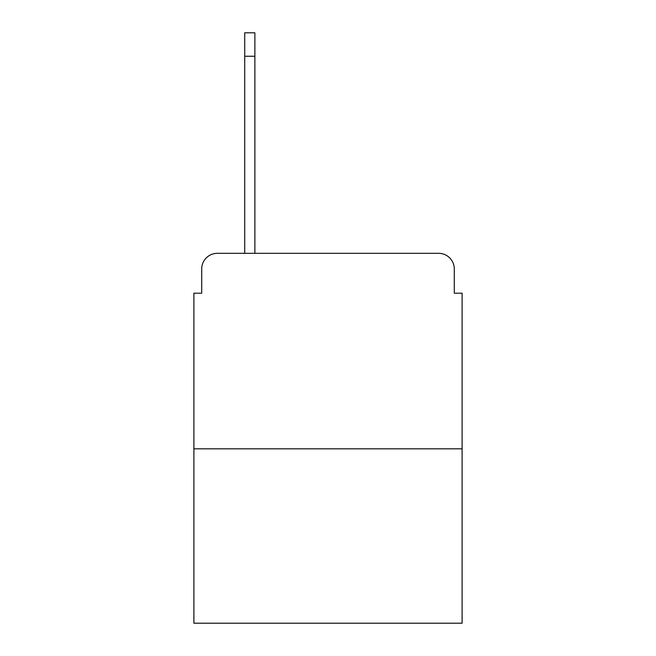 <?xml version="1.0" encoding="UTF-8"?>
<svg xmlns="http://www.w3.org/2000/svg" width="656" height="656" viewBox="0 0 656 656"><rect width="100%" height="100%" fill="white"/><g stroke="black" fill="none" stroke-linecap="round" stroke-linejoin="round"><path stroke-width="0.98" d="M201.712 268.96L201.712 293.199L201.712 268.96A15.637 15.637 0 0 1 217.349 253.323L244.721 253.323L244.721 32.8L254.881 32.8L254.881 253.323L267.008 253.323M462.111 448.819L193.889 448.819L193.889 623.2L462.111 623.2L462.111 293.199L454.288 293.199L454.288 268.96A15.637 15.637 0 0 0 438.651 253.323L217.349 253.323M193.889 448.819L193.889 293.199L201.712 293.199M388.992 253.323L438.651 253.323M454.288 293.199L454.288 268.96M244.721 56.26L254.881 56.26"/></g></svg>
